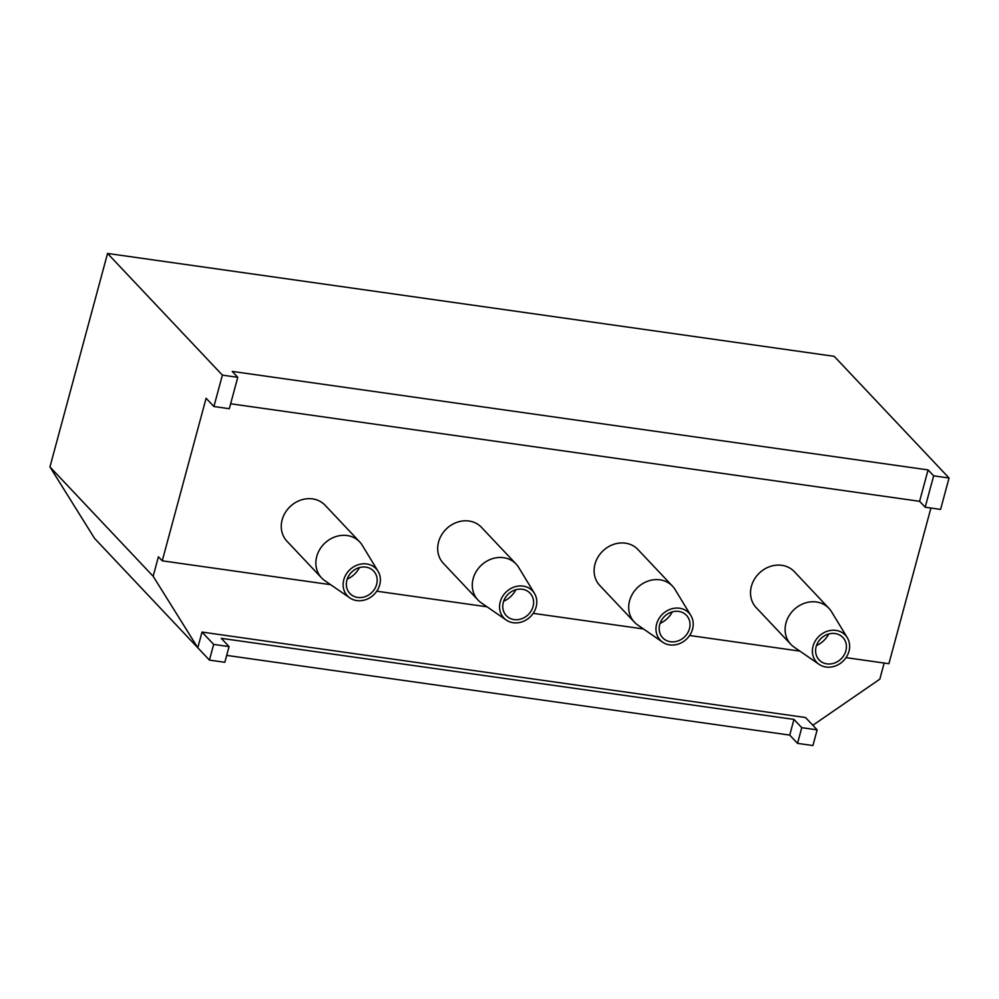 <?xml version="1.0" encoding="UTF-8"?>
<svg xmlns="http://www.w3.org/2000/svg" width="999" height="999" viewBox="0 0 999 999"><rect width="100%" height="100%" fill="white"/><g stroke="black" fill="none" stroke-linecap="round" stroke-linejoin="round"><path stroke-width="1.5" d="M828.72 634.003A22.827 20.03 -43.3 0 1 816.458 645.566M845.878 650.824A16.334 14.323 -43.3 0 1 821.153 661.65A16.334 14.323 -43.3 0 1 816.146 646.603A16.334 14.323 -43.3 0 1 829.182 633.878A16.334 14.323 -43.3 0 1 844.505 639.61A16.334 14.323 -43.3 0 1 845.878 650.824M813.049 646.166A19.73 17.308 -43.3 0 1 828.808 630.794A19.73 17.308 -43.3 0 1 847.314 637.724A19.73 17.308 -43.3 0 1 848.975 651.261A19.73 17.308 -43.3 0 1 819.093 664.347A19.73 17.308 -43.3 0 1 813.049 646.166M819.093 664.347L794.043 647.077A26.211 22.989 -43.3 0 1 790.808 644.305A26.211 22.989 -43.3 0 1 786.001 622.926A26.211 22.989 -43.3 0 1 804.67 603.171A26.211 22.989 -43.3 0 1 828.933 608.316A26.211 22.989 -43.3 0 1 831.518 611.713L847.314 637.724M790.808 644.305L756.206 607.642A26.211 22.989 -43.3 0 1 751.41 586.263A26.211 22.989 -43.3 0 1 770.079 566.508A26.211 22.989 -43.3 0 1 794.33 571.653L828.933 608.316M506.256 620.054L481.206 602.784A26.211 22.989 -43.3 0 1 477.972 600.012L443.369 563.349A26.211 22.989 -43.3 0 1 438.573 541.982A26.211 22.989 -43.3 0 1 457.242 522.215A26.211 22.989 -43.3 0 1 481.493 527.36L516.096 564.023A26.211 22.989 -43.3 0 1 518.681 567.42L534.477 593.431A19.73 17.308 -43.3 0 1 536.138 606.967A19.73 17.308 -43.3 0 1 506.256 620.054A19.73 17.308 -43.3 0 1 500.212 601.885A19.73 17.308 -43.3 0 1 515.971 586.5A19.73 17.308 -43.3 0 1 534.477 593.431M349.85 597.914L324.787 580.644A26.211 22.989 -43.3 0 1 321.553 577.872L286.95 541.208A26.211 22.989 -43.3 0 1 282.155 519.83A26.211 22.989 -43.3 0 1 300.824 500.074A26.211 22.989 -43.3 0 1 325.075 505.219L359.677 541.883A26.211 22.989 -43.3 0 1 362.262 545.279L378.059 571.291A19.73 17.308 -43.3 0 1 379.72 584.827A19.73 17.308 -43.3 0 1 349.85 597.914A19.73 17.308 -43.3 0 1 343.793 579.732A19.73 17.308 -43.3 0 1 359.553 564.36A19.73 17.308 -43.3 0 1 378.059 571.291M662.674 642.207L637.624 624.924A26.211 22.989 -43.3 0 1 634.39 622.152L599.787 585.489A26.211 22.989 -43.3 0 1 594.992 564.123A26.211 22.989 -43.3 0 1 613.661 544.355A26.211 22.989 -43.3 0 1 637.911 549.512L672.514 586.176A26.211 22.989 -43.3 0 1 675.099 589.56L690.896 615.571A19.73 17.308 -43.3 0 1 692.557 629.108A19.73 17.308 -43.3 0 1 662.674 642.207A19.73 17.308 -43.3 0 1 656.63 624.025A19.73 17.308 -43.3 0 1 672.389 608.641A19.73 17.308 -43.3 0 1 690.896 615.571M930.918 508.029L888.91 663.711L846.028 657.642M799.887 651.111L689.61 635.489M643.468 628.958L533.191 613.349M487.05 606.818L376.773 591.208M330.632 584.677L162.238 560.826L206.106 398.251L213.911 406.518L222.39 375.124L237.774 377.31L232.205 371.403L928.083 469.917L933.653 475.824L949.05 478.009L940.583 509.403L925.186 507.217L933.653 475.824M634.39 622.152A26.211 22.989 -43.3 0 1 629.582 600.786A26.211 22.989 -43.3 0 1 648.251 581.018A26.211 22.989 -43.3 0 1 672.514 586.176M321.553 577.872A26.211 22.989 -43.3 0 1 316.745 556.493A26.211 22.989 -43.3 0 1 335.414 536.738A26.211 22.989 -43.3 0 1 359.677 541.883M477.972 600.012A26.211 22.989 -43.3 0 1 473.164 578.646A26.211 22.989 -43.3 0 1 491.833 558.878A26.211 22.989 -43.3 0 1 516.096 564.023M503.309 602.322A16.334 14.323 -43.3 0 1 516.346 589.585A16.334 14.323 -43.3 0 1 531.668 595.329A16.334 14.323 -43.3 0 1 533.054 606.53A16.334 14.323 -43.3 0 1 508.316 617.37A16.334 14.323 -43.3 0 1 503.309 602.322M515.884 589.71A22.827 20.03 -43.3 0 1 503.621 601.273M346.89 580.169A16.334 14.323 -43.3 0 1 359.927 567.444A16.334 14.323 -43.3 0 1 375.249 573.176A16.334 14.323 -43.3 0 1 376.635 584.39A16.334 14.323 -43.3 0 1 351.898 595.217A16.334 14.323 -43.3 0 1 346.89 580.169M359.465 567.569A22.827 20.03 -43.3 0 1 347.202 579.133M659.727 624.462A16.334 14.323 -43.3 0 1 672.764 611.738A16.334 14.323 -43.3 0 1 688.086 617.469A16.334 14.323 -43.3 0 1 689.472 628.671A16.334 14.323 -43.3 0 1 664.735 639.51A16.334 14.323 -43.3 0 1 659.727 624.462M672.302 611.863A22.827 20.03 -43.3 0 1 660.039 623.426M153.147 576.273L197.79 647.777L94.593 538.436L49.95 466.933L153.147 576.273L158.416 556.768L162.238 560.826M49.95 466.933L107.555 253.446L222.39 375.124M213.661 644.417L209.428 660.114L197.79 647.777L202.023 632.08L805.531 717.519L817.157 729.857L801.76 727.672L793.968 719.405L221.254 638.324L229.058 646.59L213.661 644.417L202.023 632.08M812.836 725.274L879.819 679.158L884.165 663.036M817.157 729.857L812.924 745.554L797.527 743.368L801.76 727.672M229.058 646.59L224.825 662.287L209.428 660.114M226.686 655.394L789.722 735.102L793.968 719.405M789.722 735.102L797.527 743.368M107.555 253.446L834.215 356.331L949.05 478.009M237.774 377.31L229.308 408.703L213.911 406.518M928.083 469.917L919.604 501.311L925.186 507.217M230.644 403.771L919.604 501.311"/></g></svg>
